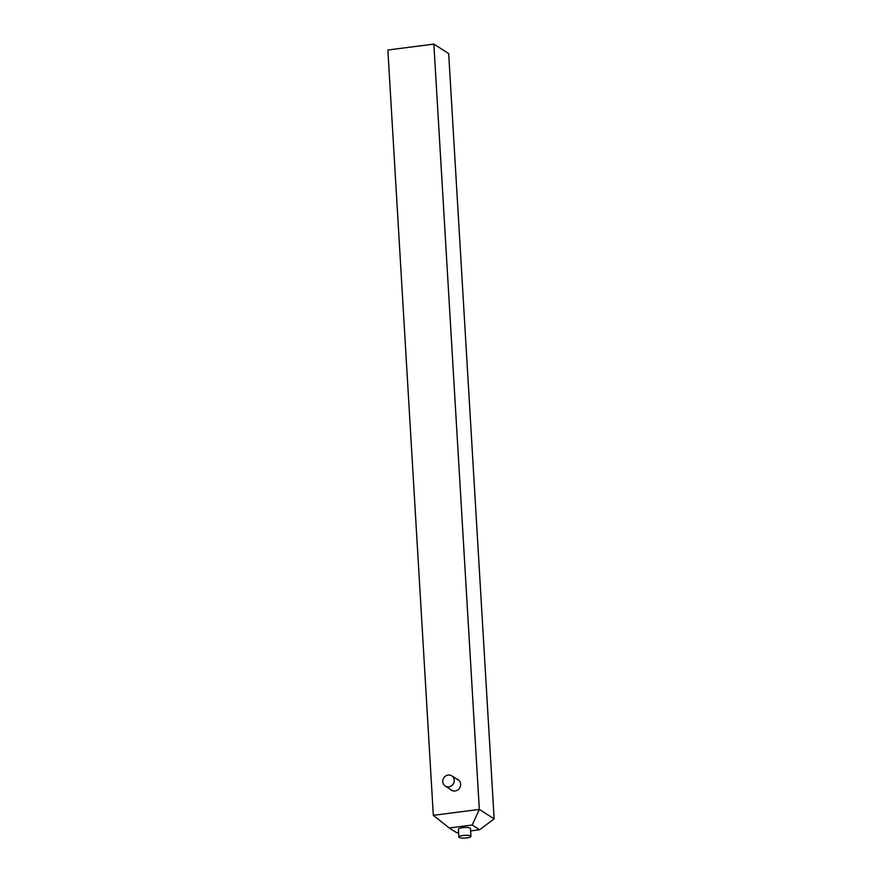 <?xml version="1.0" encoding="UTF-8"?>
<svg xmlns="http://www.w3.org/2000/svg" width="882" height="882" viewBox="0 0 882 882"><rect width="100%" height="100%" fill="white"/><g stroke="black" fill="none" stroke-linecap="round" stroke-linejoin="round"><path stroke-width="1.32" d="M448.872 786.832A6.053 5.634 122.6 0 1 442.962 779.732A6.053 5.634 122.6 0 1 451.771 775.851A6.053 5.634 122.6 0 1 448.872 786.832M456.711 779.004A6.251 5.821 122.6 0 1 455.057 790.978A6.251 5.821 122.6 0 1 450.195 789.203M470.944 836.357L470.47 828.507A6.053 1.345 176.6 0 0 462.576 827.691A6.053 1.345 176.6 0 0 458.397 829.223L458.861 837.073A6.053 1.345 176.6 0 0 466.754 837.9A6.053 1.345 176.6 0 0 470.944 836.357A6.053 1.345 176.6 0 0 463.05 835.53A6.053 1.345 176.6 0 0 458.861 837.073M470.613 830.91L479.632 829.753L472.223 825.023L479.323 809.411L494.141 818.871L448.673 53.559L433.856 44.1L387.86 50.009L433.327 815.321L479.323 809.411L433.856 44.1M472.223 825.023L449.236 827.978L456.644 832.707L458.585 832.465M479.632 829.753L494.141 818.871M433.327 815.321L449.236 827.978M452.675 790.779L445.267 786.049M459.18 780.581L451.771 775.851"/></g></svg>
